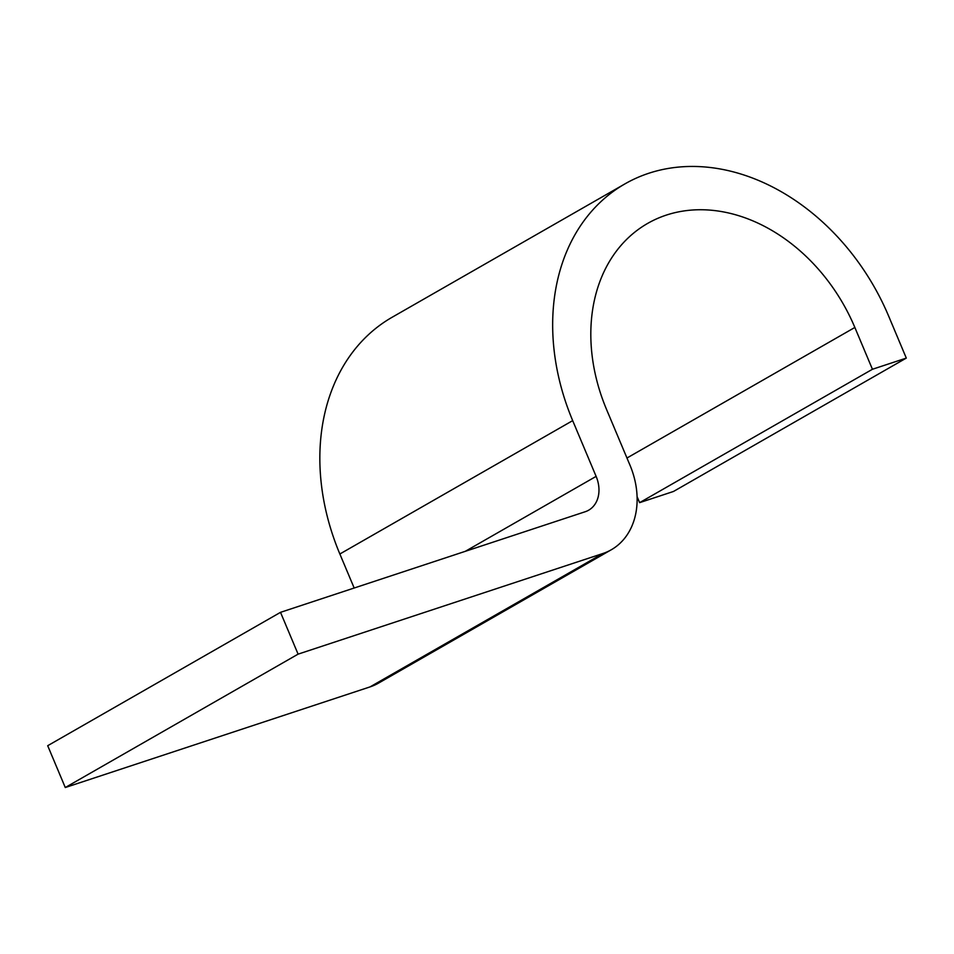 <?xml version="1.0" encoding="UTF-8"?>
<svg xmlns="http://www.w3.org/2000/svg" width="954" height="954" viewBox="0 0 954 954"><rect width="100%" height="100%" fill="white"/><g stroke="black" fill="none" stroke-linecap="round" stroke-linejoin="round"><path stroke-width="1.43" d="M280.512 612.337L47.7 745.706L65.277 787.527L370.033 686.904A75.974 58.957 60.2 0 0 378.499 683.136L611.311 549.754A75.974 58.957 60.2 0 0 629.986 465.206L606.541 409.445A167.141 129.708 -119.8 0 1 647.623 223.427A167.141 129.708 -119.8 0 1 854.856 327.461L872.433 369.27L906.3 358.096L888.723 316.275A212.718 165.078 -119.8 0 0 624.965 183.872A212.718 165.078 -119.8 0 0 572.686 420.631L596.119 476.38A30.385 23.588 60.2 0 1 588.654 510.199A30.385 23.588 60.2 0 1 585.267 511.714L280.512 612.337L298.089 654.146L602.845 553.523A75.974 58.957 60.2 0 0 611.311 549.754M354.172 588.022L339.862 554A212.718 165.078 -119.8 0 1 392.142 317.253L624.965 183.872M637.081 496.617L639.621 502.651L673.488 491.465L906.3 358.096M639.621 502.651L872.433 369.27M65.277 787.527L298.089 654.146M626.957 458.015L854.856 327.461M370.033 686.904L602.845 553.523M465.313 551.317L596.119 476.38M339.862 554L572.686 420.631"/></g></svg>
